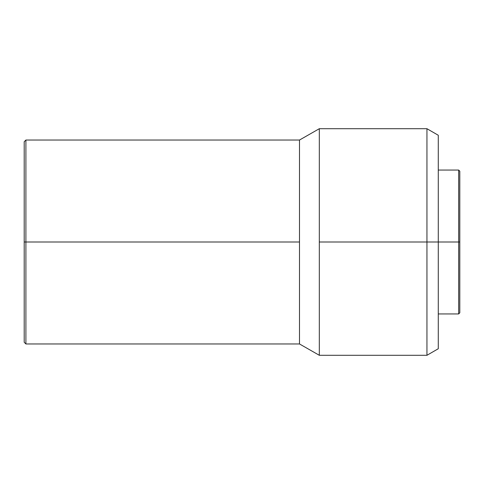 <?xml version="1.0" encoding="UTF-8"?>
<svg xmlns="http://www.w3.org/2000/svg" width="484" height="484" viewBox="0 0 484 484"><rect width="100%" height="100%" fill="white"/><g stroke="black" fill="none" stroke-linecap="round" stroke-linejoin="round"><path stroke-width="0.73" d="M458.669 242L459.8 242L459.8 171.191L459.8 242L458.669 242L458.669 170.059L458.669 242L438.274 242L458.669 242L458.669 313.941L458.669 242M426.949 242L438.274 242L438.274 135.254L438.274 242L426.949 242L426.949 128.708L426.949 242L319.319 242L426.949 242L426.949 355.292L426.949 242M24.2 141.739L24.2 242L24.2 141.739L25.9 140.039L25.9 242L25.9 140.039L299.493 140.039L299.493 242L299.493 140.039L319.319 128.708L319.319 242L319.319 128.708L426.949 128.708L438.274 135.254M299.493 242L25.9 242L299.493 242L299.493 343.961L299.493 242M24.2 242L25.9 242L24.2 242L24.2 342.261L24.2 242M438.274 348.746L438.274 242L438.274 348.746L426.949 355.292L319.319 355.292L319.319 242L319.319 355.292L299.493 343.961L25.9 343.961L25.9 242L25.9 343.961L24.2 342.261M459.8 312.809L459.8 242L459.8 312.809L458.669 313.941L438.274 313.941M438.274 170.059L458.669 170.059L459.8 171.191"/></g></svg>
